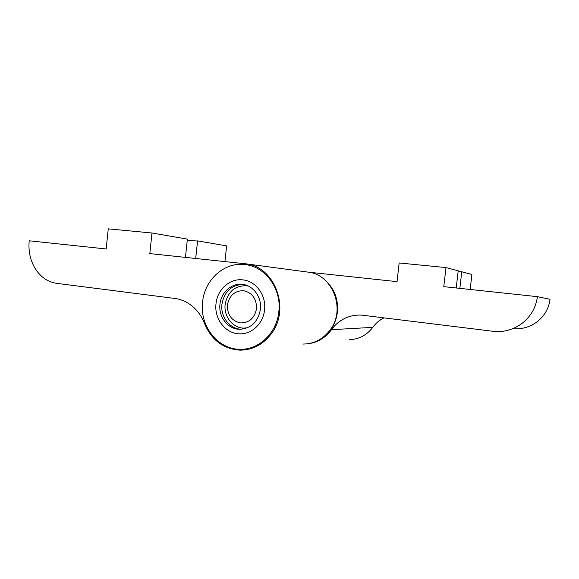 <?xml version="1.0" encoding="UTF-8"?>
<svg xmlns="http://www.w3.org/2000/svg" width="579" height="579" viewBox="0 0 579 579"><rect width="100%" height="100%" fill="white"/><g stroke="black" fill="none" stroke-linecap="round" stroke-linejoin="round"><path stroke-width="0.87" d="M278.832 311.741C276.842 332.889 258.979 349.897 240.191 349.289C217.863 349.578 199.48 325.868 202.592 301.999C204.561 279.368 225.079 261.238 245.901 264.697C265.848 267.078 281.712 289.276 278.832 311.741M242.644 284.405C231.13 285.223 224.225 291.838 221.931 304.264C220.317 316.699 229.711 329.024 241.211 329.227L241.805 329.241M260.412 309.389C257.966 322.062 250.946 328.698 239.33 329.306C227.786 329.104 218.348 316.72 219.969 304.221C221.019 292.388 231.571 282.914 242.362 284.369C253.24 285.324 261.969 297.28 260.412 309.389M56.858 283.377C48.079 282.06 40.986 277.327 35.565 269.17C30.369 260.832 28.248 251.373 29.196 240.799L106.167 248.963L108.259 228.843L151.988 233.011L149.816 253.602L246.082 263.85C274.504 266.593 290.426 308.202 271.841 333.026C263.633 344.244 253.103 349.955 240.256 350.157C223.494 349.079 211.603 340.264 204.597 323.704C201.905 316.72 197.902 310.966 192.59 306.429C187.234 301.97 181.314 299.314 174.815 298.446L56.858 283.377M307.311 272.014L308.122 272.123C332.52 274.54 346.119 309.106 330.276 329.748C323.27 339.091 314.252 343.861 303.215 344.071M264.545 309.91C263.279 323.56 251.604 334.51 239.409 333.822C225.47 333.67 214.064 318.754 216.01 303.714C217.277 289.464 230.022 278.058 243.042 279.903C256.019 281.133 266.412 295.442 264.545 309.91M185.446 257.38L187.393 239.12L151.988 233.011M187.256 240.415L197.569 241.03M224.934 261.57L226.621 245.894L197.584 240.878L195.702 258.473M307.08 343.854C317.046 342.898 325.188 338.179 331.485 329.683C335.176 324.515 339.873 320.628 345.569 318.023C350.708 315.736 356.099 314.773 361.752 315.135L495.537 331.601C505.344 331.962 514.217 329.198 522.149 323.306C530.842 316.438 535.93 307.558 537.413 296.665L550.05 299.292C548.798 308.491 544.47 315.996 537.08 321.801C530.335 326.788 522.772 329.133 514.398 328.843M349.18 339.634C358.814 339.432 366.666 335.342 372.746 327.367C375.735 323.256 379.491 320.086 384.015 317.849M458.112 271.623L461.745 271.768L459.835 288.364M456.23 287.98L458.199 270.82L445.975 267.57L399.148 262.967L397.035 281.647L308.354 272.159M461.745 271.768L471.907 274.468L470.177 289.471M537.413 296.665L443.789 286.648L445.975 267.57M248.196 286.019L246.299 285.7C234.654 285.693 227.605 291.932 225.159 304.431C223.632 316.221 232.541 327.895 243.441 328.105L247.414 327.823M227.409 304.967C229.342 295.435 234.748 290.68 243.614 290.694C252.328 292.779 256.635 298.771 256.533 308.679C254.507 318.341 249.035 323.082 240.119 322.908C231.499 320.694 227.265 314.715 227.409 304.967M324.464 336.138C331.818 330.016 336.131 321.982 337.412 312.052C338.44 299.292 334.452 288.769 325.449 280.482M331.485 329.683L372.746 327.367M241.211 329.227L239.33 329.306M308.122 272.123L246.082 263.85M197.555 241.038L195.688 258.466M247.725 285.809L246.299 285.7"/></g></svg>
